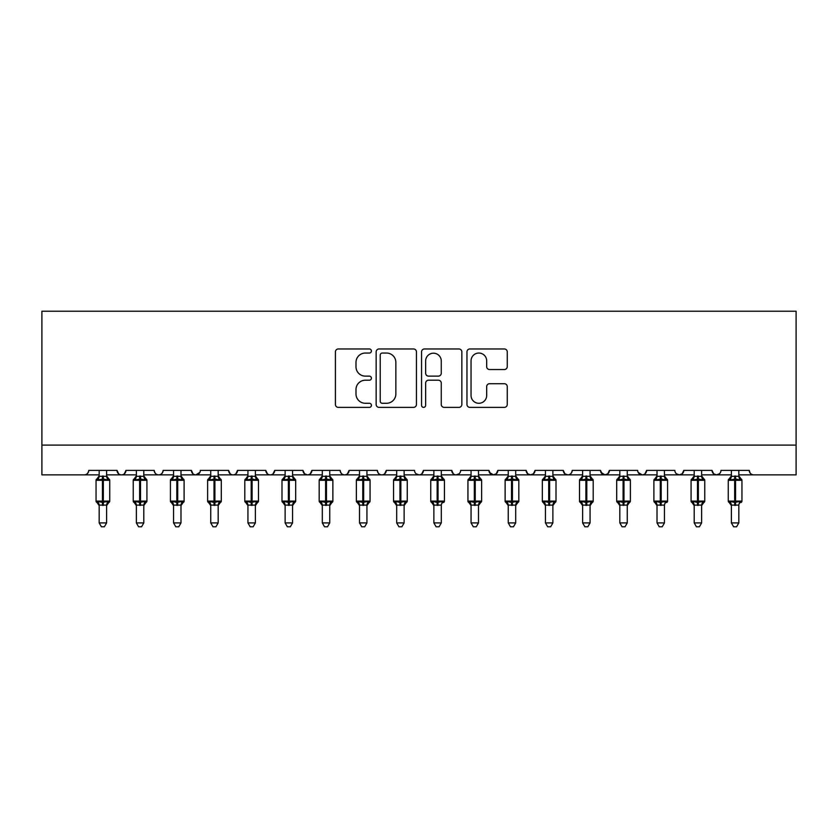 <?xml version="1.0" encoding="UTF-8"?>
<svg xmlns="http://www.w3.org/2000/svg" width="838" height="838" viewBox="0 0 838 838"><rect width="100%" height="100%" fill="white"/><g stroke="black" fill="none" stroke-linecap="round" stroke-linejoin="round"><path stroke-width="1.26" d="M371.402 351.007A2.043 2.043 0 0 0 369.359 348.964L338.322 348.964A2.923 2.923 0 0 0 335.41 351.887L335.41 404.45A2.923 2.923 0 0 0 338.322 407.373L369.359 407.373A2.043 2.043 0 0 0 371.402 405.33A2.043 2.043 0 0 0 369.359 403.277L365.337 403.277A9.344 9.344 0 0 1 355.993 393.933L355.993 389.555A9.344 9.344 0 0 1 365.337 380.211L369.359 380.211A2.043 2.043 0 0 0 371.402 378.168A2.043 2.043 0 0 0 369.359 376.126L365.337 376.126A9.344 9.344 0 0 1 355.993 366.782L355.993 362.393A9.344 9.344 0 0 1 365.337 353.049L369.359 353.049A2.043 2.043 0 0 0 371.402 351.007M504.35 369.548A2.923 2.923 0 0 0 507.262 366.635L507.262 351.887A2.923 2.923 0 0 0 504.35 348.964L469.888 348.964A2.923 2.923 0 0 0 466.965 351.887L466.965 404.45A2.923 2.923 0 0 0 469.888 407.373L504.35 407.373A2.923 2.923 0 0 0 507.262 404.45L507.262 386.632A2.923 2.923 0 0 0 504.35 383.71L489.602 383.71A2.923 2.923 0 0 0 486.679 386.632L486.679 395.473A7.814 7.814 0 0 1 478.865 403.277A7.814 7.814 0 0 1 471.05 395.473L471.05 360.864A7.814 7.814 0 0 1 478.865 353.049A7.814 7.814 0 0 1 486.679 360.864L486.679 366.635A2.923 2.923 0 0 0 489.602 369.548L504.35 369.548M41.9 445.104L796.1 445.104L796.1 311.223L41.9 311.223L41.9 474.863L84.292 474.863C86.66 474.947 88.147 473.46 88.755 470.401L117.027 470.401L118.65 473.847M416.444 351.887A2.923 2.923 0 0 0 413.522 348.964L379.069 348.964A2.923 2.923 0 0 0 376.147 351.887L376.147 404.45A2.923 2.923 0 0 0 379.069 407.373L413.522 407.373A2.923 2.923 0 0 0 416.444 404.45L416.444 351.887M424.478 348.964L458.931 348.964A2.923 2.923 0 0 1 461.853 351.887L461.853 404.45A2.923 2.923 0 0 1 458.931 407.373L444.192 407.373A2.923 2.923 0 0 1 441.27 404.45L441.27 383.134A2.923 2.923 0 0 0 438.347 380.211L428.564 380.211A2.923 2.923 0 0 0 425.641 383.134L425.641 405.33A2.043 2.043 0 0 1 423.599 407.373A2.043 2.043 0 0 1 421.556 405.33L421.556 351.887A2.923 2.923 0 0 1 424.478 348.964M106.615 474.863L121.489 474.863C119.122 474.947 117.634 473.46 117.027 470.401A4.462 4.462 0 0 0 121.489 474.863A4.462 4.462 0 0 0 125.951 470.401L154.213 470.401A4.462 4.462 0 0 0 158.675 474.863A4.462 4.462 0 0 0 163.138 470.401L191.399 470.401A4.462 4.462 0 0 0 195.862 474.863A4.462 4.462 0 0 0 200.324 470.401L228.585 470.401A4.462 4.462 0 0 0 233.058 474.863A4.462 4.462 0 0 0 237.521 470.401L265.782 470.401A4.462 4.462 0 0 0 270.245 474.863A4.462 4.462 0 0 0 274.707 470.401L302.968 470.401A4.462 4.462 0 0 0 307.431 474.863A4.462 4.462 0 0 0 311.893 470.401L340.155 470.401A4.462 4.462 0 0 0 344.617 474.863A4.462 4.462 0 0 0 349.079 470.401L377.351 470.401A4.462 4.462 0 0 0 381.814 474.863A4.462 4.462 0 0 0 386.276 470.401L414.538 470.401A4.462 4.462 0 0 0 419 474.863A4.462 4.462 0 0 0 423.462 470.401L451.724 470.401A4.462 4.462 0 0 0 456.186 474.863A4.462 4.462 0 0 0 460.649 470.401L488.921 470.401A4.462 4.462 0 0 0 493.383 474.863A4.462 4.462 0 0 0 497.845 470.401L526.107 470.401A4.462 4.462 0 0 0 530.569 474.863A4.462 4.462 0 0 0 535.032 470.401L563.293 470.401A4.462 4.462 0 0 0 567.755 474.863A4.462 4.462 0 0 0 572.218 470.401L600.479 470.401A4.462 4.462 0 0 0 604.942 474.863A4.462 4.462 0 0 0 609.415 470.401L637.676 470.401A4.462 4.462 0 0 0 642.138 474.863A4.462 4.462 0 0 0 646.601 470.401L674.862 470.401A4.462 4.462 0 0 0 679.325 474.863A4.462 4.462 0 0 0 683.787 470.401L712.049 470.401A4.462 4.462 0 0 0 716.511 474.863A4.462 4.462 0 0 0 720.973 470.401L749.245 470.401L750.073 472.988M712.049 470.401L713.683 473.847M683.787 470.401L682.153 473.847M627.264 474.863L642.138 474.863C644.506 474.947 645.993 473.46 646.601 470.401L644.967 473.847M609.415 470.401L607.78 473.847M600.479 470.401L602.113 473.847M563.293 470.401L564.927 473.847M535.032 470.401L533.397 473.847M526.107 470.401L527.741 473.847M497.845 470.401L496.211 473.847M488.921 470.401L490.544 473.847M441.312 474.863L456.186 474.863C453.819 474.947 452.331 473.46 451.724 470.401L453.358 473.847M404.126 474.863L419 474.863C421.367 474.947 422.855 473.46 423.462 470.401L421.828 473.847M366.939 474.863L381.814 474.863C384.181 474.947 385.669 473.46 386.276 470.401L384.642 473.847M329.743 474.863L344.617 474.863C346.984 474.947 348.472 473.46 349.079 470.401L347.456 473.847M292.556 474.863L307.431 474.863C309.798 474.947 311.286 473.46 311.893 470.401L310.259 473.847M302.968 470.401L304.603 473.847M255.37 474.863L270.245 474.863C272.612 474.947 274.099 473.46 274.707 470.401L273.073 473.847M285.119 474.863L270.245 474.863C267.877 474.947 266.39 473.46 265.782 470.401L267.416 473.847M218.173 474.863L233.058 474.863C235.415 474.947 236.903 473.46 237.521 470.401L235.887 473.847M247.933 474.863L233.058 474.863C230.691 474.947 229.203 473.46 228.585 470.401L230.22 473.847M180.987 474.863L195.862 474.863C193.494 474.947 192.007 473.46 191.399 470.401L193.033 473.847M136.364 474.863L121.489 474.863C123.856 474.947 125.344 473.46 125.951 470.401L124.317 473.847M749.245 470.401A4.462 4.462 0 0 0 753.708 474.863C751.34 474.947 749.853 473.46 749.245 470.401M796.1 445.104L796.1 474.863L738.833 474.863M84.292 474.863C86.66 474.947 88.147 473.46 88.755 470.401A4.462 4.462 0 0 1 84.292 474.863L99.167 474.863M143.801 474.863L158.675 474.863C161.043 474.947 162.53 473.46 163.138 470.401M173.55 474.863L158.675 474.863C156.308 474.947 154.821 473.46 154.213 470.401M210.736 474.863L195.862 474.863L199.842 472.412M322.305 474.863L307.431 474.863L304.561 473.805M359.502 474.863L344.617 474.863C342.25 474.947 340.762 473.46 340.155 470.401M396.688 474.863L381.814 474.863C379.446 474.947 377.959 473.46 377.351 470.401M433.875 474.863L419 474.863L416.13 473.805M471.061 474.863L456.186 474.863L459.067 473.805M478.498 474.863L493.383 474.863L496.253 473.805M508.257 474.863L493.383 474.863L489.402 472.412M515.695 474.863L530.569 474.863L533.439 473.805M545.444 474.863L530.569 474.863L527.699 473.805M552.881 474.863L567.755 474.863C570.123 474.947 571.61 473.46 572.218 470.401M582.63 474.863L567.755 474.863L564.885 473.805M590.067 474.863L604.942 474.863L607.822 473.805M619.827 474.863L604.942 474.863L600.972 472.412M657.013 474.863L642.138 474.863L638.158 472.412M664.45 474.863L679.325 474.863L682.195 473.805M694.199 474.863L679.325 474.863L676.455 473.805M701.636 474.863L716.511 474.863L719.392 473.805M731.385 474.863L716.511 474.863L713.641 473.805M382.275 353.049A2.043 2.043 0 0 0 380.232 355.092L380.232 401.234A2.043 2.043 0 0 0 382.275 403.277L386.507 403.277A9.344 9.344 0 0 0 395.861 393.933L395.861 362.393A9.344 9.344 0 0 0 386.507 353.049L382.275 353.049M441.27 361.01A7.814 7.814 0 0 0 433.456 353.196A7.814 7.814 0 0 0 425.641 361.01L425.641 373.203A2.923 2.923 0 0 0 428.564 376.126L438.347 376.126A2.923 2.923 0 0 0 441.27 373.203L441.27 361.01M99.167 505.586L96.045 501.114L109.736 501.114L109.736 480.289L106.615 475.816L108.762 478.896A1.487 1.487 0 0 1 109.736 480.289L96.045 480.289A1.487 1.487 0 0 1 97.019 478.896L96.045 480.289L96.045 501.114A1.487 1.487 0 0 0 97.019 502.507L98.088 501.407L102.446 502.454L107.693 501.407L108.332 502.36A3.268 3.122 0 0 0 106.615 505.105L99.167 505.105A3.268 3.122 0 0 0 97.449 502.36M109.736 501.114A1.487 1.487 0 0 1 108.762 502.507L106.615 505.586L109.736 501.114L109.736 480.289M99.167 476.298L106.615 476.298A3.268 3.122 180 0 0 108.332 479.043L107.693 479.996L103.336 478.948L98.088 479.996L97.449 479.043A3.268 3.122 180 0 0 99.167 476.298L99.167 470.401M106.615 505.094L106.615 522.912L99.167 522.912L99.167 505.094M106.615 470.401L106.615 476.309M98.088 479.996L99.167 476.445M106.615 476.445L107.693 479.996M98.088 501.407L99.167 504.958M107.693 501.407L106.615 504.958M106.615 522.912L104.373 526.777L101.408 526.777L99.167 522.912M136.364 505.586L133.242 501.114L146.922 501.114L146.922 480.289L143.801 475.816L145.948 478.896A1.487 1.487 0 0 1 146.922 480.289L133.242 480.289A1.487 1.487 0 0 1 134.216 478.896L133.242 480.289L133.242 501.114A1.487 1.487 0 0 0 134.216 502.507L135.285 501.407L139.632 502.454L144.88 501.407L145.519 502.36A3.268 3.122 0 0 0 143.801 505.105L136.364 505.105A3.268 3.122 0 0 0 134.646 502.36M146.922 501.114A1.487 1.487 0 0 1 145.948 502.507L143.801 505.586L146.922 501.114L146.922 480.289M136.364 476.298L143.801 476.298A3.268 3.122 180 0 0 145.519 479.043L144.88 479.996L140.522 478.948L135.285 479.996L134.646 479.043A3.268 3.122 180 0 0 136.364 476.298L136.364 470.401M173.55 505.586L170.428 501.114L184.109 501.114L184.109 480.289L180.987 475.816L183.134 478.896A1.487 1.487 0 0 1 184.109 480.289L170.428 480.289A1.487 1.487 0 0 1 171.402 478.896L170.428 480.289L170.428 501.114A1.487 1.487 0 0 0 171.402 502.507L172.471 501.407L176.818 502.454L182.066 501.407L182.705 502.36A3.268 3.122 0 0 0 180.987 505.105L173.55 505.105A3.268 3.122 0 0 0 171.832 502.36M184.109 501.114A1.487 1.487 0 0 1 183.134 502.507L180.987 505.586L184.109 501.114L184.109 480.289M173.55 476.298L180.987 476.298A3.268 3.122 180 0 0 182.705 479.043L182.066 479.996L177.719 478.948L172.471 479.996L171.832 479.043A3.268 3.122 180 0 0 173.55 476.298L173.55 470.401M210.736 505.586L207.615 501.114L221.305 501.114L221.305 480.289L218.173 475.816L220.321 478.896A1.487 1.487 0 0 1 221.305 480.289L207.615 480.289A1.487 1.487 0 0 1 208.589 478.896L207.615 480.289L207.615 501.114A1.487 1.487 0 0 0 208.589 502.507L209.657 501.407L214.015 502.454L219.252 501.407L219.891 502.36A3.268 3.122 0 0 0 218.173 505.105L210.736 505.105A3.268 3.122 0 0 0 209.018 502.36M221.305 501.114A1.487 1.487 0 0 1 220.321 502.507L218.173 505.586L221.305 501.114L221.305 480.289M210.736 476.298L218.173 476.298A3.268 3.122 180 0 0 219.891 479.043L219.252 479.996L214.905 478.948L209.657 479.996L209.018 479.043A3.268 3.122 180 0 0 210.736 476.298L210.736 470.401M247.933 505.586L244.801 501.114L258.492 501.114L258.492 480.289L255.37 475.816L257.517 478.896A1.487 1.487 0 0 1 258.492 480.289L244.801 480.289A1.487 1.487 0 0 1 245.785 478.896L244.801 480.289L244.801 501.114A1.487 1.487 0 0 0 245.785 502.507L246.854 501.407L251.201 502.454L256.449 501.407L257.088 502.36A3.268 3.122 0 0 0 255.37 505.105L247.933 505.105A3.268 3.122 0 0 0 246.215 502.36M258.492 501.114A1.487 1.487 0 0 1 257.517 502.507L255.37 505.586L258.492 501.114L258.492 480.289M247.933 476.298L255.37 476.298A3.268 3.122 180 0 0 257.088 479.043L256.449 479.996L252.091 478.948L246.854 479.996L246.215 479.043A3.268 3.122 180 0 0 247.933 476.298L247.933 470.401M143.801 505.094L143.801 522.912L136.364 522.912L136.364 505.094M143.801 470.401L143.801 476.309M135.285 479.996L136.364 476.445M143.801 476.445L144.88 479.996M135.285 501.407L136.364 504.958M144.88 501.407L143.801 504.958M143.801 522.912L141.57 526.777L138.595 526.777L136.364 522.912M180.987 505.094L180.987 522.912L173.55 522.912L173.55 505.094M180.987 470.401L180.987 476.309M172.471 479.996L173.55 476.445M180.987 476.445L182.066 479.996M172.471 501.407L173.55 504.958M182.066 501.407L180.987 504.958M180.987 522.912L178.756 526.777L175.781 526.777L173.55 522.912M218.173 505.094L218.173 522.912L210.736 522.912L210.736 505.094M218.173 470.401L218.173 476.309M209.657 479.996L210.736 476.445M218.184 476.445L219.252 479.996M209.657 501.407L210.736 504.958M219.252 501.407L218.184 504.958M218.173 522.912L215.942 526.777L212.978 526.777L210.736 522.912M255.37 505.094L255.37 522.912L247.933 522.912L247.933 505.094M255.37 470.401L255.37 476.309M246.854 479.996L247.922 476.445M255.841 478.32L256.449 479.996M246.854 501.407L247.922 504.958M256.449 501.407L255.37 504.958M255.37 522.912L253.139 526.777L250.164 526.777L247.933 522.912M285.119 505.586L281.997 501.114L295.678 501.114L295.678 480.289L292.556 475.816L294.704 478.896A1.487 1.487 0 0 1 295.678 480.289L281.997 480.289A1.487 1.487 0 0 1 282.972 478.896L281.997 480.289L281.997 501.114A1.487 1.487 0 0 0 282.972 502.507L284.04 501.407L288.387 502.454L293.635 501.407L294.274 502.36A3.268 3.122 0 0 0 292.556 505.105L285.119 505.105A3.268 3.122 0 0 0 283.401 502.36M295.678 501.114A1.487 1.487 0 0 1 294.704 502.507L292.556 505.586L295.678 501.114L295.678 480.289M285.119 476.298L292.556 476.298A3.268 3.122 180 0 0 294.274 479.043L293.635 479.996L289.288 478.948L284.04 479.996L283.401 479.043A3.268 3.122 180 0 0 285.119 476.298L285.119 470.401M292.556 505.094L292.556 522.912L285.119 522.912L285.119 505.094M292.556 470.401L292.556 476.309M284.04 479.996L285.119 476.445M293.028 478.32L293.635 479.996M284.04 501.407L285.119 504.958M293.635 501.407L292.556 504.958M292.556 522.912L290.325 526.777L287.35 526.777L285.119 522.912M322.305 505.586L319.184 501.114L332.875 501.114L332.875 480.289L329.743 475.816L331.89 478.896A1.487 1.487 0 0 1 332.875 480.289L319.184 480.289A1.487 1.487 0 0 1 320.158 478.896L319.184 480.289L319.184 501.114A1.487 1.487 0 0 0 320.158 502.507L321.226 501.407L325.584 502.454L330.821 501.407L331.46 502.36A3.268 3.122 0 0 0 329.743 505.105L322.305 505.105A3.268 3.122 0 0 0 320.587 502.36M332.875 501.114A1.487 1.487 0 0 1 331.89 502.507L329.743 505.586L332.875 501.114L332.875 480.289M322.305 476.298L329.743 476.298A3.268 3.122 180 0 0 331.46 479.043L330.821 479.996L326.474 478.948L321.226 479.996L320.587 479.043A3.268 3.122 180 0 0 322.305 476.298L322.305 470.401M329.743 505.094L329.743 522.912L322.305 522.912L322.305 505.094M329.743 470.401L329.743 476.309M321.226 479.996L322.305 476.445M330.214 478.32L330.821 479.996M321.226 501.407L322.305 504.958M330.821 501.407L329.753 504.958M329.743 522.912L327.511 526.777L324.536 526.777L322.305 522.912M359.502 505.586L356.37 501.114L370.061 501.114L370.061 480.289L366.939 475.816L369.087 478.896A1.487 1.487 0 0 1 370.061 480.289L356.37 480.289A1.487 1.487 0 0 1 357.344 478.896L356.37 480.289L356.37 501.114A1.487 1.487 0 0 0 357.344 502.507L358.413 501.407L362.77 502.454L368.018 501.407L368.657 502.36A3.268 3.122 0 0 0 366.939 505.105L359.502 505.105A3.268 3.122 0 0 0 357.774 502.36M370.061 501.114A1.487 1.487 0 0 1 369.087 502.507L366.939 505.586L370.061 501.114L370.061 480.289M359.502 476.298L366.939 476.298A3.268 3.122 180 0 0 368.657 479.043L368.018 479.996L363.661 478.948L358.413 479.996L357.774 479.043A3.268 3.122 180 0 0 359.502 476.298L359.502 470.401M366.939 505.094L366.939 522.912L359.502 522.912L359.502 505.094M366.939 470.401L366.939 476.309M358.413 479.996L359.492 476.445M367.4 478.32L368.018 479.996M358.413 501.407L359.492 504.958M368.018 501.407L366.939 504.958M366.939 522.912L364.698 526.777L361.733 526.777L359.502 522.912M396.688 505.586L393.567 501.114L407.247 501.114L407.247 480.289L404.126 475.816L406.273 478.896A1.487 1.487 0 0 1 407.247 480.289L393.567 480.289A1.487 1.487 0 0 1 394.541 478.896L393.567 480.289L393.567 501.114A1.487 1.487 0 0 0 394.541 502.507L395.609 501.407L399.956 502.454L405.204 501.407L405.843 502.36A3.268 3.122 0 0 0 404.126 505.105L396.688 505.105A3.268 3.122 0 0 0 394.97 502.36M407.247 501.114A1.487 1.487 0 0 1 406.273 502.507L404.126 505.586L407.247 501.114L407.247 480.289M396.688 476.298L404.126 476.298A3.268 3.122 180 0 0 405.843 479.043L405.204 479.996L400.847 478.948L395.609 479.996L394.97 479.043A3.268 3.122 180 0 0 396.688 476.298L396.688 470.401M404.126 505.094L404.126 522.912L396.688 522.912L396.688 505.094M404.126 470.401L404.126 476.309M395.609 479.996L396.688 476.445M404.597 478.32L405.204 479.996M395.609 501.407L396.688 504.958M405.204 501.407L404.126 504.958M404.126 522.912L401.894 526.777L398.919 526.777L396.688 522.912M433.875 505.586L430.753 501.114L444.433 501.114L444.433 480.289L441.312 475.816L443.459 478.896A1.487 1.487 0 0 1 444.433 480.289L430.753 480.289A1.487 1.487 0 0 1 431.727 478.896L430.753 480.289L430.753 501.114A1.487 1.487 0 0 0 431.727 502.507L432.796 501.407L437.153 502.454L442.391 501.407L443.03 502.36A3.268 3.122 0 0 0 441.312 505.105L433.875 505.105A3.268 3.122 0 0 0 432.157 502.36M444.433 501.114A1.487 1.487 0 0 1 443.459 502.507L444.433 501.114M433.875 476.298L441.312 476.298A3.268 3.122 180 0 0 443.03 479.043L442.391 479.996L438.044 478.948L432.796 479.996L432.157 479.043A3.268 3.122 180 0 0 433.875 476.298L433.875 470.401M441.312 505.094L441.312 522.912L433.875 522.912L433.875 505.094M441.312 470.401L441.312 476.309M432.796 479.996L433.875 476.445M441.783 478.32L442.391 479.996M432.796 501.407L433.875 504.958L432.796 501.407M442.391 501.407L441.312 504.958M441.312 522.912L439.081 526.777L436.106 526.777L433.875 522.912M471.061 505.586L467.939 501.114L481.63 501.114L481.63 480.289L478.498 475.816L480.656 478.896A1.487 1.487 0 0 1 481.63 480.289L467.939 480.289A1.487 1.487 0 0 1 468.913 478.896L467.939 480.289L467.939 501.114A1.487 1.487 0 0 0 468.913 502.507L469.982 501.407L474.339 502.454L479.587 501.407L480.226 502.36A3.268 3.122 0 0 0 478.498 505.105L471.061 505.105A3.268 3.122 0 0 0 469.343 502.36M481.63 501.114A1.487 1.487 0 0 1 480.656 502.507L478.498 505.586L481.63 501.114L481.63 480.289M471.061 476.298L478.498 476.298A3.268 3.122 180 0 0 480.226 479.043L479.587 479.996L475.23 478.948L469.982 479.996L469.343 479.043A3.268 3.122 180 0 0 471.061 476.298L471.061 470.401M471.061 476.445L469.982 479.996L469.343 479.043M478.498 505.094L478.498 522.912L471.061 522.912L471.061 505.094M478.498 470.401L478.498 476.309M478.969 478.32L479.587 479.996M469.982 501.407L471.061 504.958L469.982 501.407M479.587 501.407L478.508 504.958M478.498 522.912L476.267 526.777L473.302 526.777L471.061 522.912M508.257 505.586L505.125 501.114L518.816 501.114L518.816 480.289L515.695 475.816L517.842 478.896A1.487 1.487 0 0 1 518.816 480.289L505.125 480.289A1.487 1.487 0 0 1 506.11 478.896L505.125 480.289L505.125 501.114A1.487 1.487 0 0 0 506.11 502.507L507.179 501.407L511.526 502.454L516.774 501.407L517.413 502.36A3.268 3.122 0 0 0 515.695 505.105L508.257 505.105A3.268 3.122 0 0 0 506.54 502.36M518.816 501.114A1.487 1.487 0 0 1 517.842 502.507L515.695 505.586L518.816 501.114L518.816 480.289M508.257 476.298L515.695 476.298A3.268 3.122 180 0 0 517.413 479.043L516.774 479.996L512.416 478.948L507.179 479.996L506.54 479.043A3.268 3.122 180 0 0 508.257 476.298L508.257 470.401M515.695 505.094L515.695 522.912L508.257 522.912L508.257 505.094M515.695 470.401L515.695 476.309M507.179 479.996L508.247 476.445M516.166 478.32L516.774 479.996M507.179 501.407L508.247 504.958L507.179 501.407M516.774 501.407L515.695 504.958M515.695 522.912L513.464 526.777L510.489 526.777L508.257 522.912M545.444 505.586L542.322 501.114L556.003 501.114L556.003 480.289L552.881 475.816L555.028 478.896A1.487 1.487 0 0 1 556.003 480.289L542.322 480.289A1.487 1.487 0 0 1 543.296 478.896L542.322 480.289L542.322 501.114A1.487 1.487 0 0 0 543.296 502.507L544.365 501.407L548.712 502.454L553.96 501.407L554.599 502.36A3.268 3.122 0 0 0 552.881 505.105L545.444 505.105A3.268 3.122 0 0 0 543.726 502.36M556.003 501.114A1.487 1.487 0 0 1 555.028 502.507L552.881 505.586L556.003 501.114L556.003 480.289M545.444 476.298L552.881 476.298A3.268 3.122 180 0 0 554.599 479.043L553.96 479.996L549.613 478.948L544.365 479.996L543.726 479.043A3.268 3.122 180 0 0 545.444 476.298L545.444 470.401M552.881 505.094L552.881 522.912L545.444 522.912L545.444 505.094M552.881 470.401L552.881 476.309M544.365 479.996L545.444 476.445M553.352 478.32L553.96 479.996M544.365 501.407L545.444 504.958L544.365 501.407M553.96 501.407L552.881 504.958M552.881 522.912L550.65 526.777L547.675 526.777L545.444 522.912M582.63 505.586L579.508 501.114L593.199 501.114L593.199 480.289L590.067 475.816L592.215 478.896A1.487 1.487 0 0 1 593.199 480.289L579.508 480.289A1.487 1.487 0 0 1 580.483 478.896L579.508 480.289L579.508 501.114A1.487 1.487 0 0 0 580.483 502.507L581.551 501.407L585.909 502.454L591.146 501.407L591.785 502.36A3.268 3.122 0 0 0 590.067 505.105L582.63 505.105A3.268 3.122 0 0 0 580.912 502.36M593.199 501.114A1.487 1.487 0 0 1 592.215 502.507L590.067 505.586L593.199 501.114L593.199 480.289M582.63 476.298L590.067 476.298A3.268 3.122 180 0 0 591.785 479.043L591.146 479.996L586.799 478.948L581.551 479.996L580.912 479.043A3.268 3.122 180 0 0 582.63 476.298L582.63 470.401M590.067 505.094L590.067 522.912L582.63 522.912L582.63 505.094M590.067 470.401L590.067 476.309M581.551 479.996L582.63 476.445M590.539 478.32L591.146 479.996M581.551 501.407L582.63 504.958L581.551 501.407M591.146 501.407L590.078 504.958M590.067 522.912L587.836 526.777L584.861 526.777L582.63 522.912M619.827 505.586L616.695 501.114L630.385 501.114L630.385 480.289L627.264 475.816L629.411 478.896A1.487 1.487 0 0 1 630.385 480.289L616.695 480.289A1.487 1.487 0 0 1 617.679 478.896L616.695 480.289L616.695 501.114A1.487 1.487 0 0 0 617.679 502.507L618.748 501.407L623.095 502.454L628.343 501.407L628.982 502.36A3.268 3.122 0 0 0 627.264 505.105L619.827 505.105A3.268 3.122 0 0 0 618.109 502.36M630.385 501.114A1.487 1.487 0 0 1 629.411 502.507L627.264 505.586L630.385 501.114L630.385 480.289M619.827 476.298L627.264 476.298A3.268 3.122 180 0 0 628.982 479.043L628.343 479.996L623.985 478.948L618.748 479.996L618.109 479.043A3.268 3.122 180 0 0 619.827 476.298L619.827 470.401M627.264 505.094L627.264 522.912L619.827 522.912L619.827 505.094M627.264 470.401L627.264 476.309M618.748 479.996L619.816 476.445M627.735 478.32L628.343 479.996M618.748 501.407L619.816 504.958L618.748 501.407M628.343 501.407L627.264 504.958M627.264 522.912L625.022 526.777L622.058 526.777L619.827 522.912M657.013 505.586L653.891 501.114L667.572 501.114L667.572 480.289L664.45 475.816L666.598 478.896A1.487 1.487 0 0 1 667.572 480.289L653.891 480.289A1.487 1.487 0 0 1 654.866 478.896L653.891 480.289L653.891 501.114A1.487 1.487 0 0 0 654.866 502.507L655.934 501.407L660.281 502.454L665.529 501.407L666.168 502.36A3.268 3.122 0 0 0 664.45 505.105L657.013 505.105A3.268 3.122 0 0 0 655.295 502.36M667.572 501.114A1.487 1.487 0 0 1 666.598 502.507L667.572 501.114M657.013 476.298L664.45 476.298A3.268 3.122 180 0 0 666.168 479.043L665.529 479.996L661.182 478.948L655.934 479.996L655.295 479.043A3.268 3.122 180 0 0 657.013 476.298L657.013 470.401M664.45 505.094L664.45 522.912L657.013 522.912L657.013 505.094M664.45 470.401L664.45 476.309M655.934 479.996L657.013 476.445M664.922 478.32L665.529 479.996M655.934 501.407L657.013 504.958L655.934 501.407M665.529 501.407L664.45 504.958M664.45 522.912L662.219 526.777L659.244 526.777L657.013 522.912M694.199 505.586L691.078 501.114L704.758 501.114L704.758 480.289L701.636 475.816L703.784 478.896A1.487 1.487 0 0 1 704.758 480.289L691.078 480.289A1.487 1.487 0 0 1 692.052 478.896L691.078 480.289L691.078 501.114A1.487 1.487 0 0 0 692.052 502.507L693.12 501.407L697.478 502.454L702.715 501.407L703.354 502.36A3.268 3.122 0 0 0 701.636 505.105L694.199 505.105A3.268 3.122 0 0 0 692.481 502.36M704.758 501.114A1.487 1.487 0 0 1 703.784 502.507L701.636 505.586L704.758 501.114L704.758 480.289M694.199 476.298L701.636 476.298A3.268 3.122 180 0 0 703.354 479.043L702.715 479.996L698.368 478.948L693.12 479.996L692.481 479.043A3.268 3.122 180 0 0 694.199 476.298L694.199 470.401M701.636 505.094L701.636 522.912L694.199 522.912L694.199 505.094M701.636 470.401L701.636 476.309M693.12 479.996L694.199 476.445M702.108 478.32L702.715 479.996M693.12 501.407L694.199 504.958L693.12 501.407M702.715 501.407L701.636 504.958M701.636 522.912L699.405 526.777L696.43 526.777L694.199 522.912M731.385 505.586L728.264 501.114L741.955 501.114L741.955 480.289L738.833 475.816L740.981 478.896A1.487 1.487 0 0 1 741.955 480.289L728.264 480.289A1.487 1.487 0 0 1 729.238 478.896L728.264 480.289L728.264 501.114A1.487 1.487 0 0 0 729.238 502.507L730.307 501.407L734.664 502.454L739.912 501.407L740.551 502.36A3.268 3.122 0 0 0 738.833 505.105L731.385 505.105A3.268 3.122 0 0 0 729.668 502.36M741.955 501.114A1.487 1.487 0 0 1 740.981 502.507L741.955 501.114M731.385 476.298L738.833 476.298A3.268 3.122 180 0 0 740.551 479.043L739.912 479.996L735.555 478.948L730.307 479.996L729.668 479.043A3.268 3.122 180 0 0 731.385 476.298L731.385 470.401M738.833 505.094L738.833 522.912L731.385 522.912L731.385 505.094M738.833 470.401L738.833 476.309M730.307 479.996L731.385 476.445M739.294 478.32L739.912 479.996M730.307 501.407L731.385 504.958L730.307 501.407M739.912 501.407L738.833 504.958M738.833 522.912L736.592 526.777L733.627 526.777L731.385 522.912M102.446 476.005L102.446 505.398M103.336 505.398L103.336 476.005M139.632 476.005L139.632 505.398M140.522 505.398L140.522 476.005M176.818 476.005L176.818 505.398M177.719 505.398L177.719 476.005M214.015 476.005L214.015 505.398M214.905 505.398L214.905 476.005M251.201 476.005L251.201 505.398M252.091 505.398L252.091 476.005M288.387 476.005L288.387 505.398M289.288 505.398L289.288 476.005M325.584 476.005L325.584 505.398M326.474 505.398L326.474 476.005M362.77 476.005L362.77 505.398M363.661 505.398L363.661 476.005M399.956 476.005L399.956 505.398M400.847 505.398L400.847 476.005M437.153 476.005L437.153 505.398M438.044 505.398L438.044 476.005M474.339 476.005L474.339 505.398M475.23 505.398L475.23 476.005M511.526 476.005L511.526 505.398M512.416 505.398L512.416 476.005M548.712 476.005L548.712 505.398M549.613 505.398L549.613 476.005M585.909 476.005L585.909 505.398M586.799 505.398L586.799 476.005M623.095 476.005L623.095 505.398M623.985 505.398L623.985 476.005M660.281 476.005L660.281 505.398M661.182 505.398L661.182 476.005M697.478 476.005L697.478 505.398M698.368 505.398L698.368 476.005M734.664 476.005L734.664 505.398M735.555 505.398L735.555 476.005M97.019 478.896L99.167 475.816M134.216 478.896L136.364 475.816M171.402 478.896L173.55 475.816M208.589 478.896L210.736 475.816M245.785 478.896L247.933 475.816M282.972 478.896L285.119 475.816M320.158 478.896L322.305 475.816M357.344 478.896L359.502 475.816M394.541 478.896L396.688 475.816M431.727 478.896L433.875 475.816M468.913 478.896L471.061 475.816M506.11 478.896L508.257 475.816M543.296 478.896L545.444 475.816M580.483 478.896L582.63 475.816M617.679 478.896L619.827 475.816M654.866 478.896L657.013 475.816M692.052 478.896L694.199 475.816M729.238 478.896L731.385 475.816"/></g></svg>
